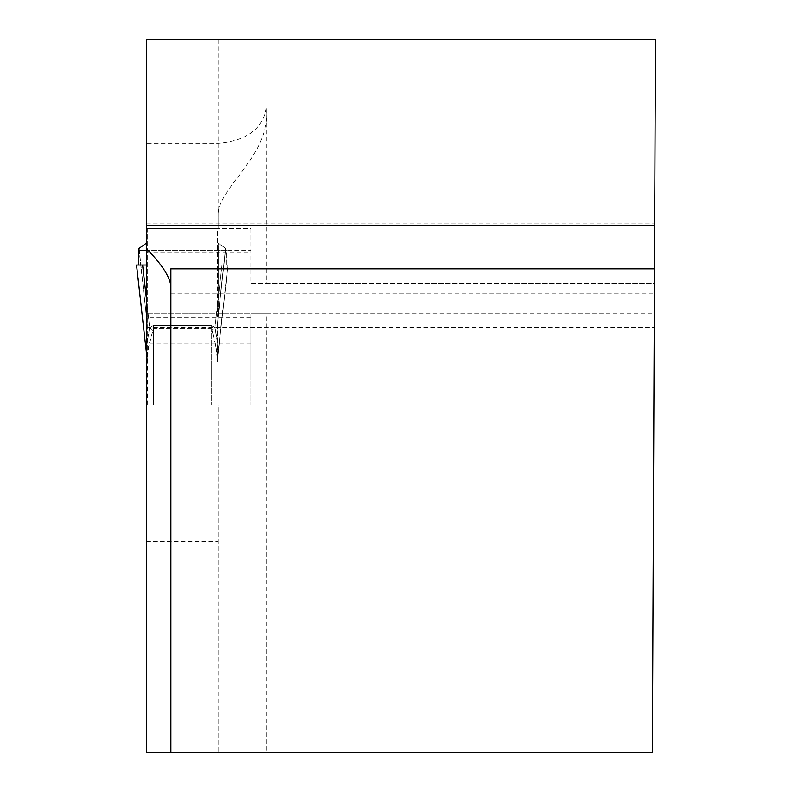 <?xml version="1.0" encoding="UTF-8"?>
<svg xmlns="http://www.w3.org/2000/svg" width="792" height="792" viewBox="0 0 792 792"><rect width="100%" height="100%" fill="white"/><g stroke="black" fill="none" stroke-linecap="round" stroke-linejoin="round"><path stroke-width="0.59" stroke-dasharray="3.96 2.97" d="M146.52 143.174L146.52 39.6L655.469 39.6L654.41 283.288L266.845 283.288L266.845 109.098C269.468 158.707 215.493 188.199 218.107 217.553L218.107 228.69L146.52 228.69L146.52 250.599L250.856 250.599L250.856 228.69L146.52 228.69L146.52 143.174L218.107 143.174C247.658 140.857 263.904 128.086 266.845 104.861M218.107 39.6L218.107 228.69L250.856 228.69L250.856 283.288L266.845 283.288M146.52 541.639L218.107 541.639L218.107 752.4L146.52 752.4L146.52 404.89L218.107 404.89L218.107 752.4L266.845 752.4L266.845 313.751L654.271 313.751L652.361 752.4L266.845 752.4M146.52 252.321L146.52 250.599L250.856 250.599L250.856 252.321L146.52 252.321L146.52 223.888L146.52 404.89L250.856 404.89L218.107 404.89L218.107 541.639M654.469 268.825L654.36 293.188L654.469 268.825L170.894 268.825L170.894 752.4M266.845 313.751L250.856 313.751L250.856 404.89L250.856 313.751L146.52 313.751L654.271 313.751L654.212 327.462L654.667 223.888L654.41 283.288L250.856 283.288L250.856 252.321M250.856 343.966L146.52 343.966M211.256 404.87L147.282 404.89L211.256 404.87L211.256 328.531L211.999 330.383L211.256 328.531L153.381 328.531L148.579 346.302L147.282 361.746L147.282 228.69L217.345 228.69L217.345 316.711L217.345 241.877L218.265 243.194L218.265 314.582L225.542 248.282L218.265 243.194L225.542 248.282L217.523 323.136L225.71 248.49L217.523 323.136L218.265 314.582L218.265 243.194L217.345 241.877L217.345 228.69L147.282 228.69L147.282 404.89M147.282 404.87L147.797 350.579L153.381 328.531L153.381 404.87M146.52 265.013L228.106 265.013L136.531 265.013L222.017 265.013L214.978 327.413L218.117 346.767L217.721 356.707A24.374 17.672 180 0 0 217.345 359.776L216.84 350.579L211.999 330.383L216.058 346.302L217.345 359.776A24.374 17.672 0 0 1 217.721 356.707L217.741 342.312L214.978 327.413L222.017 265.013L228.106 265.013L217.503 359.014L228.106 265.013L217.523 356.776L217.523 323.136L217.523 356.776L227.878 265.013L226.116 265.013L225.71 248.49L226.225 250.599L138.412 250.599L138.521 265.013L136.759 265.013L147.134 359.014L147.104 323.136L138.927 248.49L138.412 250.599M139.095 248.282L147.104 323.136L139.095 248.282L147.104 323.136L147.104 356.776L136.531 265.013L146.52 353.628M146.52 243.075L147.282 241.877L146.52 243.075M147.282 316.711L146.362 314.582L146.362 243.194L146.362 314.582L147.282 316.711M217.345 316.711L218.265 314.582L217.345 316.711M138.521 265.013L226.116 265.013L138.521 265.013L226.116 265.013L226.225 250.599L146.52 250.599M142.619 265.013L149.658 327.413L146.52 346.767L146.916 356.707L146.52 350.886M146.52 346.668L149.658 327.413L146.52 299.623M147.282 325.68L147.104 323.136L147.282 325.68M147.282 359.33A24.374 21.077 0 0 0 147.104 356.776A24.374 21.077 180 0 1 147.282 359.33M147.282 361.746A24.374 24.374 180 0 0 147.134 359.014A24.374 24.374 0 0 1 147.282 361.746M147.282 359.776A24.374 17.672 180 0 0 146.916 356.707A24.374 17.672 0 0 1 147.282 359.776M152.638 330.383A24.374 2.109 -135 0 0 149.658 327.413L153.381 325.562L149.658 327.413A24.374 2.109 45 0 1 152.638 330.383M211.999 330.383A24.374 2.109 -45 0 1 214.978 327.413L211.256 325.562L153.381 325.562L211.256 325.562L214.978 327.413A24.374 2.109 135 0 0 211.999 330.383M217.345 361.746A24.374 24.374 0 0 1 217.503 359.014A24.374 24.374 180 0 0 217.345 361.746M217.345 359.33A24.374 21.077 180 0 1 217.523 356.776A24.374 21.077 0 0 0 217.345 359.33M217.345 325.68L217.523 323.136L217.345 325.68M226.116 265.013L140.738 265.013M250.856 317.374L146.52 317.374M153.381 404.89L153.381 328.531L211.256 328.531L211.256 404.89M153.381 328.531L153.381 325.562L153.381 328.531M211.256 328.531L211.256 325.562L211.256 328.531M146.52 327.462L654.212 327.462M146.52 223.888L654.37 223.888M170.894 293.188L654.36 293.188"/><path stroke-width="1.19" d="M146.52 225.463L146.52 39.6L655.469 39.6L654.657 225.463L146.52 225.463L146.52 752.4L652.361 752.4L654.657 225.463M654.469 268.825L170.894 268.825L170.894 752.4M146.52 248.757C161.311 263.657 169.429 275.982 170.894 285.724M138.927 248.49L146.52 243.075L138.927 248.49L138.521 265.013M146.52 250.599L138.412 250.599M140.738 265.013L136.531 265.013L146.52 353.628M136.531 265.013L146.52 265.013M146.52 350.886L146.52 346.668M146.52 299.623L142.619 265.013"/></g></svg>
